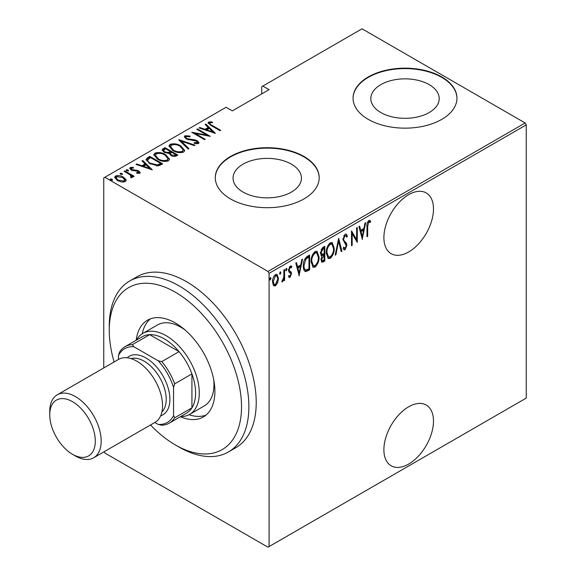 <?xml version="1.0" encoding="UTF-8"?>
<svg xmlns="http://www.w3.org/2000/svg" width="576" height="576" viewBox="0 0 576 576"><rect width="100%" height="100%" fill="white"/><g stroke="black" fill="none" stroke-linecap="round" stroke-linejoin="round"><path stroke-width="0.86" d="M408.686 406.786A35.071 20.246 120 0 0 385.776 437.688A35.071 20.246 120 0 0 391.154 465.79A35.071 20.246 120 0 0 408.686 464.054A35.071 20.246 120 0 0 431.597 433.145A35.071 20.246 120 0 0 426.226 405.043A35.071 20.246 120 0 0 408.686 406.786M408.686 194.666A35.071 20.246 120 0 0 385.776 225.576A35.071 20.246 120 0 0 391.154 253.678A35.071 20.246 120 0 0 408.686 251.942A35.071 20.246 120 0 0 431.597 221.033A35.071 20.246 120 0 0 426.226 192.931A35.071 20.246 120 0 0 408.686 194.666M243.072 192.082A34.186 19.735 0 0 0 280.325 196.358A34.186 19.735 0 0 0 301.428 178.128A34.186 19.735 0 0 0 291.42 164.167A34.186 19.735 0 0 0 254.16 159.89A34.186 19.735 0 0 0 233.057 178.128A34.186 19.735 0 0 0 243.072 192.082M380.837 112.543A34.186 19.735 0 0 0 418.097 116.82A34.186 19.735 0 0 0 439.2 98.582A34.186 19.735 0 0 0 429.185 84.629A34.186 19.735 0 0 0 391.932 80.352A34.186 19.735 0 0 0 370.829 98.582A34.186 19.735 0 0 0 380.837 112.543M368.273 119.369A51.955 29.995 0 0 0 424.894 125.87A51.955 29.995 0 0 0 456.97 98.158A51.955 29.995 0 0 0 441.749 76.946A51.955 29.995 0 0 0 385.128 70.445A51.955 29.995 0 0 0 353.059 98.158A51.955 29.995 0 0 0 368.273 119.369M456.97 98.374A51.955 29.995 0 0 0 441.749 77.371A51.955 29.995 0 0 0 385.301 70.834A51.955 29.995 0 0 0 353.059 98.374M230.501 198.914A51.955 29.995 0 0 0 287.129 205.416A51.955 29.995 0 0 0 319.198 177.703A51.955 29.995 0 0 0 303.984 156.492A51.955 29.995 0 0 0 247.363 149.99A51.955 29.995 0 0 0 215.287 177.703A51.955 29.995 0 0 0 230.501 198.914M319.198 177.912A51.955 29.995 0 0 0 303.984 156.917A51.955 29.995 0 0 0 247.529 150.372A51.955 29.995 0 0 0 215.287 177.912M103.752 367.97L103.752 177.912L104.854 177.278L267.977 271.454L525.146 122.976L526.248 124.884L526.248 398.088L269.078 546.566L269.078 273.362L267.977 271.454M277.69 282.722L275.508 285.782L273.974 285.898L273.326 285.257L272.542 281.851C272.405 279.079 273.391 276.646 275.508 274.55L277.056 274.421L278.474 278.424L277.69 282.722L277.085 282.377M284.573 269.503L284.573 280.354L283.918 280.735L283.918 279.137L282.427 281.786L281.772 281.794L283.781 277.337L283.918 269.885L284.573 269.503M289.289 272.29L290.102 272.758L288.799 271.692L288.533 270.166L290.203 266.069L291.312 266.026L291.83 266.594L291.377 267.862L290.218 267.394L289.195 269.726L289.382 270.655L291.24 272.182L291.499 273.701L290.023 277.402L289.188 277.394L288.533 276.718L288.994 275.522L290.045 276.055L290.837 274.14L290.65 273.262L289.555 272.477M288.994 275.522L290.045 276.055M291.377 267.862L289.253 267.142M288.454 269.309L288.648 270.23L290.498 271.404M308.902 268.79L308.902 269.46L304.934 271.217L305.669 271.642C303.948 270.763 303.185 268.841 303.372 265.896C303.055 262.166 304.358 259.006 307.267 256.406L309.636 255.038L309.636 269.885L305.669 271.642L305.078 271.447M320.954 255.542L321.862 255.989L320.35 253.066L322.762 247.464L324.799 246.283L324.799 261.13L321.869 262.253L321.012 259.639L321.862 255.989L321.278 255.816M338.645 238.291L341.942 251.23L341.23 251.647L338.566 241.2L335.902 254.722L335.189 255.132L338.645 238.291M356.616 227.916L357.278 227.534L357.278 242.381L352.166 233.626L352.166 245.333L351.504 245.714L351.504 230.868L356.616 239.594L356.616 227.916M367.661 226.505L367.661 236.383L367.006 236.765L367.006 226.742C366.617 224.532 367.207 222.458 368.784 220.507L369.914 220.493L370.627 221.155L370.224 222.53L368.734 222.062L367.661 226.505L367.006 226.13M370.224 222.53L368.503 221.558L367.999 221.638L368.734 222.062M526.248 124.884L269.078 273.362M362.383 239.429L358.927 226.584L359.64 226.166L360.698 230.314L363.91 228.463L364.968 223.092L365.681 222.682L362.167 239.299M345.089 234.187L346.219 234.122L347.386 236.11L346.738 237.233L345.802 235.699L345.074 235.721L343.591 239.09L343.865 240.394L346.471 243.274L346.889 245.29L345.067 249.811L344.088 249.854L343.102 248.436L343.714 247.162L345.154 248.242L346.234 245.736L342.936 239.45L345.089 234.187M343.498 247.615L345.154 248.242M334.195 248.22C334.418 251.978 333.115 255.355 330.286 258.343L328.226 258.494L326.282 252.857C326.066 249.091 327.377 245.729 330.228 242.77L332.237 242.626L334.195 248.22L333.511 247.824M319.032 256.975C319.255 260.734 317.952 264.11 315.122 267.098L313.063 267.25L311.119 261.612C310.896 257.846 312.214 254.484 315.058 251.525L317.066 251.388L319.032 256.975L318.348 256.579M299.246 275.882L295.783 263.038L296.503 262.62L297.562 266.767L300.773 264.917L301.824 259.546L302.544 259.135L299.023 275.753M285.797 270.403L286.387 270.742L285.732 269.885L286.387 268.272L287.05 269.129L286.042 270.763M279.698 273.924L280.289 274.262L279.634 273.406L280.289 271.793L280.951 272.65L279.943 274.291M269.806 279.634L270.396 279.979L269.741 279.122L270.396 277.502L271.058 278.359L270.058 280.001M525.146 122.976L362.03 28.8L261.734 86.702L261.734 93.917M125.885 179.474L126.115 180.36L125.251 181.634L121.529 181.994L117.403 180.518L114.646 177.293L115.524 176.018C118.404 175.226 121.003 175.586 123.336 177.091L125.885 179.474L126.058 180.763M131.134 177.746L130.349 175.018L124.099 171.259L124.762 170.878L134.158 176.299L133.502 176.681L132.113 175.882L132.588 176.962L131.198 177.826L130.572 177.034L131.4 176.458L131.141 177.754M131.393 168.185L131.882 169.654L137.074 170.287L138.78 170.978L140.213 172.591L139.774 173.246L136.944 173.34L136.598 172.606L138.866 172.231L138.866 173.081L138.168 171.382L131.27 170.064L129.722 168.278L130.219 167.53L133.121 167.328L133.538 168.091L131.393 168.185L131.076 169.502M147.456 157.774L149.818 156.406L162.677 163.829L161.136 164.722L158.249 165.852L149.825 163.642L145.987 159.53L147.456 157.774L147.456 158.623L149.818 157.255L149.818 156.406M164.988 147.65L177.847 155.074L176.4 155.909C174.449 156.715 172.606 156.557 170.87 155.426L168.984 153.353L164.182 152.33L162.137 149.954L162.943 148.831L164.988 147.65L164.988 148.5L165.571 148.838M178.834 139.658L194.99 145.181L194.27 145.591L181.231 141.134L188.95 148.666L188.23 149.083L178.834 139.91M196.805 129.283L197.46 128.902L210.319 136.325L195.077 133.423L205.207 139.277L204.552 139.658L191.693 132.235L206.914 135.122L196.805 129.283M209.909 122.861C209.686 123.869 210.434 124.711 212.155 125.388L220.709 130.327L220.046 130.709L211.363 125.698L208.094 122.839L208.642 122.069L211.968 121.86L212.558 122.659L210.6 122.674L209.635 123.278L210.19 124.999M104.854 177.278L226.094 107.28L232.344 110.887L269.078 89.676L262.836 86.069M215.431 133.373L199.109 127.951L199.829 127.534L205.006 129.305L208.217 127.454L205.15 124.466L205.87 124.049L215.431 133.373M184.946 135.749L190.051 136.044L190.058 136.793L186.25 136.519L185.782 137.246L186.948 138.629L194.882 139.896L197.266 140.782L198.979 142.74L198.446 143.561L194.299 143.446L194.126 142.632L197.208 142.754L197.561 142.25L197.208 143.604L196.661 141.192L186.271 139.003L184.327 136.67L184.946 135.749L184.946 136.598L187.517 136.303M180.756 145.908L184.723 150.444L183.665 152.1C179.669 153.137 176.083 152.611 172.901 150.509L168.977 145.958L170.086 144.331C174.046 143.316 177.602 143.842 180.756 145.908L180.756 146.693M165.586 154.663L169.553 159.199L168.494 160.855C164.506 161.892 160.913 161.366 157.738 159.264L153.814 154.714L154.915 153.086C158.875 152.071 162.439 152.597 165.586 154.663L165.586 155.448M152.294 169.826L135.972 164.405L136.692 163.987L141.869 165.758L145.08 163.908L142.013 160.913L142.733 160.502L152.294 169.826M128.138 169.97L128.556 170.971L126.821 170.734L126.41 169.733L128.138 169.97L128.434 171.022M126.223 170.021L126.41 170.417M122.04 173.491L122.45 174.492L120.722 174.254L120.312 173.254L122.04 173.491L122.335 174.542M120.125 173.549L120.312 173.938M112.147 179.201L112.565 180.202L110.83 179.964L110.419 178.963L112.147 179.201L112.442 180.252M110.232 179.258L110.419 179.647M269.078 546.566L267.977 547.2L104.854 453.024L104.119 451.75M208.21 123.3L208.642 122.069M208.642 122.918L211.968 122.71M211.968 122.645L211.968 121.86M199.829 128.196L199.829 127.534M205.006 129.967L205.006 129.305M205.214 130.032L208.217 128.304L208.217 127.454M205.697 124.999L205.87 124.049M205.87 124.898L214.33 133.15M206.662 129.874L212.868 131.99L209.196 128.412L206.662 129.874L206.662 130.529M212.868 132.653L212.868 131.99M197.46 129.665L197.46 128.902M206.914 135.209L208.375 136.051M195.077 134.186L195.077 133.423M193.622 133.344L195.077 133.632M206.914 135.763L206.914 135.122M190.051 136.793L190.051 136.044M185.782 137.246L186.314 139.025M186.948 139.349L186.948 138.629M188.482 139.874L188.482 139.205M194.882 140.58L194.882 139.896M197.222 141.602L197.266 140.782M197.266 141.631L198.878 143.143M196.186 143.813L197.208 143.604M184.414 137.124L184.946 136.598M179.77 140.825L181.231 141.322M188.402 148.982L181.231 141.984L181.231 141.134M181.368 147.132L184.673 150.854M169.027 146.419L170.086 145.174L170.086 144.331M170.086 145.174L173.484 144.54M173.563 150.876L173.563 150.134C176.148 151.805 179.064 152.215 182.311 151.358L183.218 149.89L180.101 146.29C177.53 144.626 174.636 144.216 171.432 145.073L170.467 147.406L172.332 150.163M179.921 152.741L182.311 152.201L183.218 149.89M182.311 152.201L182.311 151.358M170.467 146.556L173.563 150.134M170.424 151.639L171.67 152.359M175.867 154.786L177.113 155.498M162.223 150.394L162.943 148.831M162.943 149.681L164.988 148.5M168.17 153.432L170.424 152.402L170.424 151.553L165.643 148.795L164.671 149.357L163.627 150.473L164.844 151.949L168.444 152.525L170.424 151.553M163.627 150.473L164.21 152.345M173.866 156.449L175.867 155.542L175.867 154.692L171.742 152.316L171.295 152.575L170.309 153.626L171.504 155.03L174.96 155.218L175.867 154.692M170.309 153.626L170.863 155.419M174.96 156.067L174.96 155.218M171.504 155.758L171.504 155.03M168.444 153.374L168.444 152.525M164.844 152.676L164.844 151.949M166.205 155.887L169.51 159.61M153.864 155.174L154.915 153.936L154.915 153.086M154.915 153.936L158.314 153.295M158.4 159.631L158.4 158.89C160.985 160.56 163.901 160.97 167.148 160.114L168.048 158.652L164.938 155.045C162.36 153.382 159.473 152.978 156.262 153.828L155.297 156.161L157.162 158.918M164.75 161.496L167.148 160.963L168.048 158.652M167.148 160.963L167.148 160.114M155.297 155.318L158.4 158.89M149.818 157.255L150.401 157.594M160.697 163.541L161.942 164.254M146.052 159.984L147.456 158.623M156.247 165.881L160.157 164.614L160.697 163.454L150.48 157.55L147.571 160.106L147.571 160.956L149.184 163.26M157.428 165.773L157.428 164.923L160.697 163.454M150.487 164.009L150.487 163.267L157.428 164.923M147.715 159.523C147.514 161.006 148.435 162.252 150.487 163.267M136.692 164.65L136.692 163.987M141.869 166.421L141.869 165.758M142.07 166.486L145.08 164.75L145.08 163.908M142.56 161.446L142.733 160.502M142.733 161.352L151.193 169.603M143.525 166.327L149.731 168.444L146.059 164.858L143.525 166.327L143.525 166.982M149.731 169.106L149.731 168.444M129.838 168.725L130.219 167.53M130.219 168.379L131.818 168.034M133.121 168.034L133.121 167.328M131.393 169.034L131.882 170.503M131.882 170.374L131.882 169.654M132.97 170.741L132.97 170.064M134.806 170.921L134.806 170.122M137.074 170.993L137.074 170.287M138.629 171.742L138.78 170.978M138.78 171.821L140.083 172.994M126.41 170.582L128.138 170.82M124.762 171.634L124.762 170.878M129.888 174.686L132.113 175.968M132.48 177.358L132.113 175.882M120.312 174.103L122.04 174.341M114.71 177.739L115.524 176.868L115.524 176.018M115.524 176.868L117.634 176.35M123.336 177.898L123.336 177.091M123.336 177.941L125.885 180.324M118.051 180.871L118.051 180.137L124.099 180.965L124.762 179.971L122.666 177.473L116.683 176.681L115.992 178.574L117.144 180.367M123.17 182.131L124.099 181.814L124.762 179.971M124.099 181.814L124.099 180.965M115.992 177.725L118.051 180.137M110.419 179.813L112.147 180.05M367.006 236.002L367.661 236.383M369.547 220.349L370.627 221.155M369.893 220.73L369.504 222.062M369.49 222.106L368.503 221.558M367.999 221.638L367.567 222.077M359.1 226.483L359.964 229.889L360.698 230.314M363.701 228.578L363.406 230.083M362.138 236.52L361.843 238.039M363.571 230.184L362.837 229.759L360.302 231.221L361.57 236.196L362.304 236.614L363.571 230.184L361.037 231.646L362.304 236.614M360.302 231.221L361.037 231.646M356.544 239.551L356.544 241.402M351.504 233.244L352.166 233.626M351.504 244.951L352.166 245.333M351.504 231.394L355.882 239.17L356.616 239.594M345.83 234L347.386 236.11M346.651 235.685L346.313 236.275M345.802 235.699L344.34 235.296L345.074 235.721M344.34 235.296L343.75 235.843M342.965 238.73L343.591 239.09M342.936 239.407L343.865 240.394M343.13 239.969L346.471 243.274M345.737 242.849L346.154 244.872L346.889 245.29M345.492 247.961L344.333 249.386L345.067 249.811M344.333 249.386L343.742 249.545M338.292 239.35L341.208 250.812L341.942 251.23M337.997 240.869L338.566 241.2M335.333 254.39L335.902 254.722M331.855 255.118L329.551 257.918L330.286 258.343M329.551 257.918L327.874 258.235M331.862 242.467L333.446 247.147M326.297 252.108L326.945 252.475L328.5 256.903L330.257 256.838C332.611 254.426 333.706 251.683 333.54 248.602L331.949 244.166L331.214 243.742L329.522 243.85L327.96 245.47M326.297 253.519L327.766 256.478L328.5 256.903M329.522 243.85L330.257 244.274C327.874 246.65 326.772 249.386 326.945 252.475M331.949 244.166L330.257 244.274M324.065 246.708L324.065 248.141M324.065 253.75L324.065 255.19M324.065 260.035L324.065 260.705L324.799 261.13M324.065 260.705L322.625 261.54L323.359 261.965M322.625 261.54L321.53 261.922M320.35 253.058L321.689 254.484L324.144 253.706L324.144 248.184L323.165 248.753L321.012 252.684L322.315 254.585M324.144 248.184L323.402 247.759L321.127 249.422M321.012 259.603L322.142 260.698L324.144 259.992L324.144 255.233L321.667 259.236L322.142 260.698M324.144 255.233L323.402 254.808L321.818 255.967M321.041 258.869L321.667 259.236M322.956 255.067L323.69 255.492M320.378 252.324L321.012 252.684M322.43 248.328L323.165 248.753M316.685 263.873L314.388 266.674L315.122 267.098M314.388 266.674L312.703 266.99M316.692 251.222L318.283 255.902M311.134 260.863L311.774 261.238L313.337 265.658L315.086 265.594C317.441 263.189 318.535 260.438 318.37 257.357L316.786 252.922L316.044 252.497L314.352 252.605L312.79 254.225M311.134 262.274L312.602 265.234L313.337 265.658M314.352 252.605L315.086 253.03C312.71 255.406 311.602 258.142 311.774 261.238M316.786 252.922L315.086 253.03M308.902 255.463L308.902 256.896M308.902 269.46L309.636 269.885M307.354 270.353L308.088 270.778M303.386 266.681L304.654 269.41L305.388 269.834L306.058 270.014L308.974 268.747L308.974 256.946L305.885 259.106L304.027 265.514C303.869 267.962 304.546 269.46 306.058 270.014M308.974 256.946L308.239 256.522L307.354 257.033L304.531 259.582M303.386 265.14L304.027 265.514M305.15 258.682L305.885 259.106M295.956 262.937L296.827 266.342L297.562 266.767M300.564 265.032L300.269 266.537M299.002 272.974L298.706 274.493M300.434 266.63L299.7 266.206L297.166 267.674L298.433 272.642L299.167 273.067L300.434 266.63L297.9 268.099L299.167 273.067M297.166 267.674L297.9 268.099M290.16 275.976L289.289 276.977L290.023 277.402M289.289 276.977L288.828 277.092M289.915 272.837L289.094 272.196M290.909 265.889L291.83 266.594M291.096 266.177L290.707 267.264M290.642 267.444L289.483 266.969M288.576 269.374L289.195 269.726M288.648 270.23L291.24 272.182M290.506 271.757L290.765 273.276L291.499 273.701M286.286 268.344L287.05 269.129M286.315 268.704L285.653 270.317M283.838 276.696L283.838 279.094M283.918 279.979L284.573 280.354M283.457 278.87L283.918 279.137M282.528 280.397L281.945 281.182M281.866 281.462L282.427 281.786M280.188 271.865L280.951 272.65M280.217 272.225L279.554 273.838M276.235 283.824L274.774 285.358L275.508 285.782M274.774 285.358L273.614 285.617M276.682 274.284L277.74 277.704M277.776 278.021L278.474 278.424M272.563 281.095L273.204 281.462L274.32 284.522L275.508 284.45L277.819 278.798L276.761 275.803L274.774 275.458L274.01 276.12M272.549 282.161L274.32 284.522M274.774 275.458L275.508 275.882L273.204 281.462M276.761 275.803L275.508 275.882M270.295 277.582L271.058 278.359M270.324 277.934L269.662 279.554M150.502 424.973A93.521 53.993 -120 0 0 175.392 444.96A93.521 53.993 -120 0 0 241.524 406.778A93.521 53.993 -120 0 0 175.392 292.241A93.521 53.993 -120 0 0 109.267 330.422A93.521 53.993 -120 0 0 114.127 361.98M179.071 447.084L175.392 444.96L179.071 447.084A98.719 56.995 60 0 0 228.427 451.973L235.778 447.732A98.719 56.995 -120 0 0 250.906 368.626A98.719 56.995 -120 0 0 186.415 281.635A98.719 56.995 -120 0 0 137.059 276.746L129.708 280.987A98.719 56.995 60 0 1 179.071 285.876A98.719 56.995 60 0 1 243.562 372.866A98.719 56.995 60 0 1 228.427 451.973M184.896 329.825A46.764 27 -120 0 0 180.907 327.24A46.764 27 -120 0 0 157.529 324.922L142.834 333.41A46.764 27 60 0 1 166.212 335.722A46.764 27 60 0 1 196.762 376.927A46.764 27 60 0 1 189.59 414.403A46.764 27 60 0 1 180.605 416.585M150.358 318.874A55.85 32.249 -120 0 0 142.25 333.763M136.217 340.229A55.85 32.249 60 0 1 147.47 320.234A55.85 32.249 60 0 1 175.392 322.999A55.85 32.249 60 0 1 211.882 372.218A55.85 32.249 60 0 1 203.321 416.974A55.85 32.249 60 0 1 180.382 416.722M109.267 330.422L109.267 326.182A98.719 56.995 60 0 1 129.708 280.987M188.993 414.727A55.85 32.249 -120 0 0 205.942 415.145M189.59 414.403L204.286 405.914A46.764 27 -120 0 0 213.732 379.757M169.186 423.18A44.165 25.495 60 0 1 161.806 425.232L158.184 424.418A42.602 24.595 -120 0 0 173.556 415.541L174.658 417.809A44.165 25.495 60 0 1 169.186 423.18L186.458 413.208A44.165 25.495 -120 0 0 191.93 407.844A44.165 25.495 -120 0 0 191.93 373.903A44.165 25.495 -120 0 0 179.071 351.634A44.165 25.495 -120 0 0 164.376 338.904A44.165 25.495 -120 0 0 149.681 334.663A44.165 25.495 -120 0 0 142.294 336.715L125.028 346.687A44.165 25.495 60 0 1 132.408 344.635L133.826 346.723A42.602 24.595 -120 0 0 118.447 355.601L118.447 359.482M173.556 415.541L173.556 387.418A42.602 24.595 -120 0 0 158.184 360.785L161.806 361.598L179.071 351.634L149.681 334.663L132.408 344.635M136.447 340.092A46.764 27 60 0 1 142.834 333.41M174.658 417.809L191.93 407.844L191.93 373.903L174.658 383.875L173.556 387.418M154.822 422.474L158.184 424.418M158.184 360.785L133.826 346.723M118.447 355.601L119.556 352.058A44.165 25.495 60 0 1 125.028 346.687M161.806 361.598A44.165 25.495 60 0 1 174.658 383.875M75.463 455.99L72.526 454.291A32.213 18.598 -120 0 0 95.306 441.144A32.213 18.598 -120 0 0 72.526 401.688A32.213 18.598 -120 0 0 49.752 414.842A32.213 18.598 -120 0 0 72.526 454.291L75.463 455.99A36.367 20.995 60 0 0 93.65 457.79A36.367 20.995 60 0 0 99.223 428.652A36.367 20.995 60 0 0 75.463 396.598A36.367 20.995 60 0 0 57.283 394.798A36.367 20.995 60 0 0 49.752 411.451L49.752 414.842M131.047 358.603A31.176 18 60 0 1 144.166 361.181A31.176 18 60 0 1 163.858 386.546A31.176 18 60 0 1 161.878 412.006M127.138 357.775A33.775 19.498 60 0 1 146.002 357.998A33.775 19.498 60 0 1 168.595 389.678A33.775 19.498 60 0 1 160.646 415.807M57.283 394.798L118.634 359.374A36.367 20.995 60 0 1 136.822 361.181A36.367 20.995 60 0 1 160.582 393.228A36.367 20.995 60 0 1 155.002 422.374L93.65 457.79M212.155 126.151L212.155 125.388M191.894 140.35L191.894 139.601M169.985 152.654L169.985 151.812M160.157 164.614L160.157 163.764M344.491 241.546L345.226 241.97M307.354 257.033L308.088 257.458M289.361 272.347L289.829 272.621M369.72 222.185L368.986 221.76M289.483 276.048L288.749 275.623M290.894 267.372L290.16 266.947M289.872 271.08L289.138 270.662"/></g></svg>
